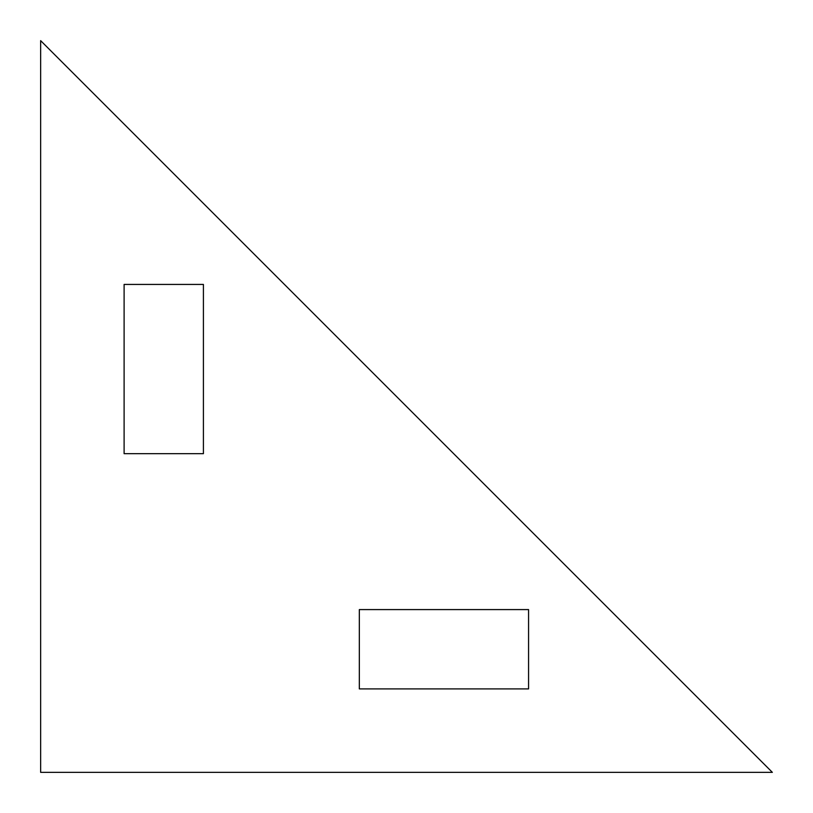 <?xml version="1.0" encoding="UTF-8"?>
<svg xmlns="http://www.w3.org/2000/svg" width="813" height="813" viewBox="0 0 813 813"><rect width="100%" height="100%" fill="white"/><g stroke="black" fill="none" stroke-linecap="round" stroke-linejoin="round"><path stroke-width="1.22" d="M40.65 772.35L772.35 772.35L40.65 40.65L40.65 772.35M528.572 609.587L528.572 688.896L359.326 688.896L359.326 609.587L528.572 609.587M203.413 284.428L203.413 453.674L124.104 453.674L124.104 284.428L203.413 284.428"/></g></svg>
